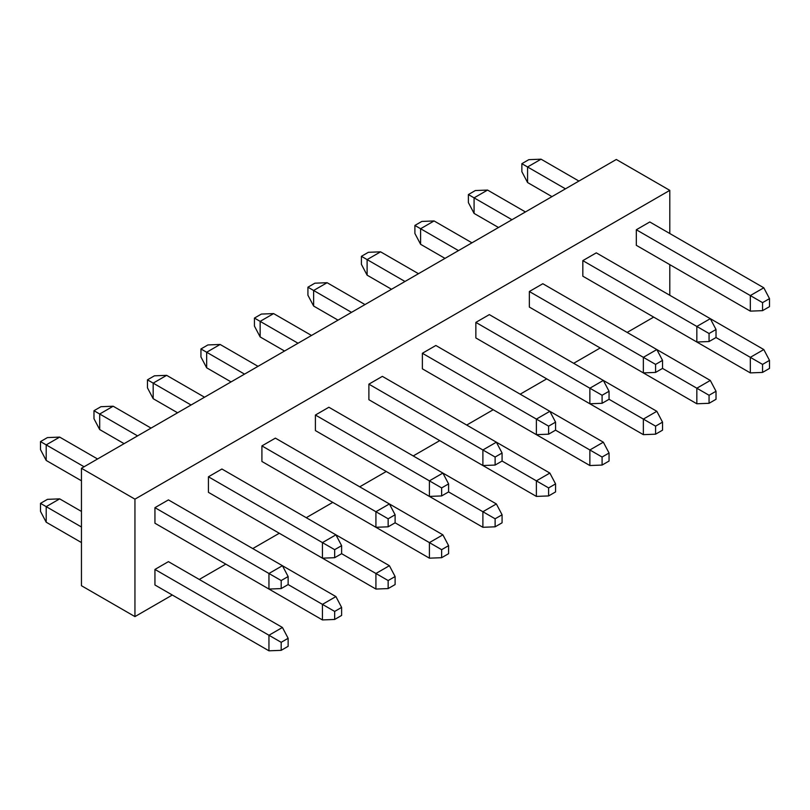 <?xml version="1.0" encoding="UTF-8"?>
<svg xmlns="http://www.w3.org/2000/svg" width="810" height="810" viewBox="0 0 810 810"><rect width="100%" height="100%" fill="white"/><g stroke="black" fill="none" stroke-linecap="round" stroke-linejoin="round"><path stroke-width="1.21" d="M762.554 372.418L769.5 368.408L769.5 360.379L762.554 364.399L762.554 372.418L750.323 372.894L750.323 357.332L763.8 349.555L596.302 252.852L582.825 260.628L582.825 276.19L696.833 342.012L696.833 326.45L582.825 260.628M762.554 364.399L716.01 337.527M750.323 372.894L636.316 307.071M763.8 349.555L769.5 360.379M762.554 302.636L762.554 310.655L769.5 306.646L769.5 298.627L762.554 302.636L636.316 229.756L636.316 245.319L750.323 311.131L750.323 295.569L763.8 287.793L649.792 221.97L636.316 229.756M565.451 188.841L527.573 166.971L527.573 182.534L521.863 171.7L521.863 163.681L528.819 159.661L541.05 159.185L527.573 166.971L521.863 163.681M551.974 196.627L527.573 182.534M578.927 181.065L541.05 159.185M750.323 311.131L762.554 310.655M769.5 298.627L763.8 287.793M281.181 580.547L281.181 588.576L288.137 584.567L288.137 576.538L281.181 580.547L268.95 573.49L282.427 565.704L168.419 499.892L154.943 507.667L154.943 523.23L268.95 589.052L268.95 573.49L154.943 507.667M388.152 588.576L395.108 584.567L395.108 576.538L388.152 580.547L388.152 588.576L375.921 589.052L375.921 573.49L389.397 565.704L221.91 469.01L208.433 476.786L208.433 492.348L322.441 558.171L322.441 542.609L208.433 476.786M441.642 557.695L448.588 553.686L448.588 545.656L441.642 549.676L441.642 557.695L429.411 558.171L429.411 542.609L442.888 534.833L275.39 438.129L261.913 445.905L261.913 461.467L375.921 527.29L375.921 511.728L261.913 445.905M495.123 526.814L502.078 522.804L502.078 514.785L495.123 518.795L495.123 526.814L482.892 527.29L482.892 511.728L496.368 503.952L328.88 407.248L315.404 415.034L315.404 430.586L429.411 496.408L429.411 480.846L315.404 415.034M548.613 495.933L555.559 491.923L555.559 483.904L548.613 487.914L548.613 495.933L536.382 496.408L536.382 480.846L549.858 473.07L382.36 376.367L368.884 384.153L368.884 399.715L482.892 465.537L482.892 449.975L368.884 384.153M602.093 465.061L609.049 461.042L609.049 453.023L602.093 457.032L602.093 465.061L589.862 465.537L589.862 449.975L603.339 442.189L435.851 345.485L422.375 353.271L422.375 368.833L536.382 434.656L536.382 419.094L422.375 353.271M655.584 434.18L662.529 430.171L662.529 422.142L655.584 426.151L655.584 434.18L643.353 434.656L643.353 419.094L656.829 411.308L489.331 314.614L475.855 322.39L475.855 337.952L589.862 403.775L589.862 388.213L475.855 322.39M709.064 403.299L716.02 399.289L716.02 391.26L709.064 395.27L709.064 403.299L696.833 403.775L696.833 388.213L710.309 380.437L542.822 283.733L529.345 291.509L529.345 307.071L643.353 372.894L643.353 357.332L529.345 291.509M669.799 233.523L669.799 190.36L616.309 159.479L81.456 468.281L81.456 585.721L134.946 616.602L172.317 595.016M669.799 190.36L134.946 499.152L134.946 616.602M199.27 579.454L225.808 564.135M252.76 548.572L279.288 533.263M306.241 517.701L332.778 502.382M359.731 486.82L386.259 471.501M413.211 455.939L439.749 440.62M466.702 425.058L493.229 409.738M520.182 394.176L546.72 378.867M573.672 363.305L600.2 347.986M627.153 332.424L653.69 317.105M669.799 295.275L669.799 264.647M582.825 337.952L696.833 403.775M529.345 368.833L643.353 434.656M475.855 399.715L589.862 465.537M422.375 430.586L536.382 496.408M368.884 461.467L482.892 527.29M315.404 492.348L429.411 558.171M261.913 523.23L375.921 589.052M208.433 554.111L322.441 619.933L322.441 604.371L288.127 584.567M154.943 569.43L154.943 584.992L268.95 650.815L268.95 635.253L154.943 569.43L168.419 561.644L282.427 627.466L288.137 638.3L281.181 642.31L281.181 650.339L288.137 646.319L288.137 638.3M134.946 499.152L81.456 468.281M709.064 395.27L662.529 368.408L662.529 360.379L655.584 364.399L655.584 372.418L662.529 368.408M710.309 380.437L716.02 391.26M655.584 426.151L609.039 399.289M656.829 411.308L662.529 422.142M602.093 457.032L555.559 430.161L555.559 422.142L548.613 426.151L548.613 434.18L555.559 430.161M603.339 442.189L609.049 453.023M548.613 487.914L502.068 461.042M549.858 473.07L555.559 483.904M495.123 518.795L448.588 491.923L448.588 483.904L441.642 487.914L441.642 495.933L448.588 491.923M496.368 503.952L502.078 514.785M441.642 549.676L395.098 522.804M442.888 534.833L448.588 545.656M511.971 219.723L474.083 197.853L474.083 213.415L468.382 202.581L468.382 194.562L475.328 190.542L487.559 190.066L474.083 197.853L468.382 194.562M498.494 227.499L474.083 213.415M525.447 211.947L487.559 190.066M709.064 333.517L696.833 326.45L710.309 318.674L716.02 329.498L709.064 333.517L709.064 341.536L716.02 337.527L716.02 329.498M696.833 342.012L709.064 341.536M458.48 250.604L420.603 228.734L420.603 244.296L414.892 233.462L414.892 225.433L421.848 221.424L434.079 220.948L420.603 228.734L414.892 225.433M445.004 258.38L420.603 244.296M471.957 242.818L434.079 220.948M655.584 364.399L643.353 357.332L656.829 349.555L662.529 360.379M643.353 372.894L655.584 372.418M405 281.485L367.112 259.605L367.112 275.167L361.412 264.343L361.412 256.314L368.358 252.305L380.589 251.829L367.112 259.605L361.412 256.314M391.524 289.261L367.112 275.167M418.476 273.699L380.589 251.829M602.093 395.27L589.862 388.213L603.339 380.427L609.049 391.26L602.093 395.27L602.093 403.299L609.049 399.289L609.049 391.26M589.862 403.775L602.093 403.299M351.51 312.356L313.632 290.486L313.632 306.048L307.921 295.215L307.921 287.196L314.877 283.186L327.108 282.71L313.632 290.486L307.921 287.196M338.033 320.142L313.632 306.048M364.996 304.58L327.108 282.71M548.613 426.151L536.382 419.094L549.858 411.308L555.559 422.142M536.382 434.656L548.613 434.18M298.029 343.238L260.142 321.367L260.142 336.93L254.441 326.096L254.441 318.077L261.387 314.067L273.618 313.591L260.142 321.367L254.441 318.077M284.553 351.024L260.142 336.93M311.506 335.462L273.618 313.591M495.123 457.032L482.892 449.975L496.368 442.189L502.078 453.023L495.123 457.032L495.123 465.061L502.078 461.042L502.078 453.023M482.892 465.537L495.123 465.061M244.539 374.119L206.661 352.249L206.661 367.811L200.951 356.977L200.951 348.958L207.907 344.938L220.138 344.463L206.661 352.249L200.951 348.958M231.063 381.905L206.661 367.811M258.025 366.343L220.138 344.463M441.642 487.914L429.411 480.846L442.888 473.07L448.588 483.904M429.411 496.408L441.642 495.933M388.152 580.547L341.617 553.686L341.617 545.656L334.672 549.666L334.672 557.695L341.617 553.686M389.397 565.704L395.108 576.538M334.672 611.428L334.672 619.458L341.617 615.438L341.617 607.419L334.672 611.428L322.441 604.371L335.917 596.585L282.427 565.714M335.917 596.585L341.617 607.419M334.672 619.458L322.441 619.933M81.456 511.434L59.677 498.869L46.2 506.645L46.2 522.207L81.456 542.558M81.456 526.996L40.5 503.354L47.446 499.345L59.677 498.869M281.181 642.31L268.95 635.253L282.427 627.466M46.2 522.207L40.5 511.373L40.5 503.354M281.181 650.339L268.95 650.815M191.059 405L153.171 383.13L153.171 398.692L147.471 387.858L147.471 379.829L154.416 375.82L166.647 375.344L153.171 383.13L147.471 379.829M177.582 412.776L153.171 398.692M204.535 397.214L166.647 375.344M388.152 518.795L375.921 511.728L389.397 503.952L395.108 514.775L388.152 518.795L388.152 526.814L395.108 522.804L395.108 514.775M375.921 527.29L388.152 526.814M137.568 435.881L99.691 414.011L99.691 429.563L93.98 418.74L93.98 410.71L100.936 406.701L113.167 406.225L99.691 414.011L93.98 410.71M124.092 443.657L99.691 429.563M151.055 428.095L113.167 406.225M334.672 549.666L322.441 542.609L335.917 534.833L341.617 545.656M322.441 558.171L334.672 557.695M84.088 466.762L46.2 444.882L46.2 460.444L40.5 449.621L40.5 441.592L47.446 437.582L59.677 437.106L46.2 444.882L40.5 441.592M81.456 480.796L46.2 460.444M97.564 458.976L59.677 437.106M268.95 589.052L281.181 588.576M288.137 576.538L282.427 565.704"/></g></svg>
